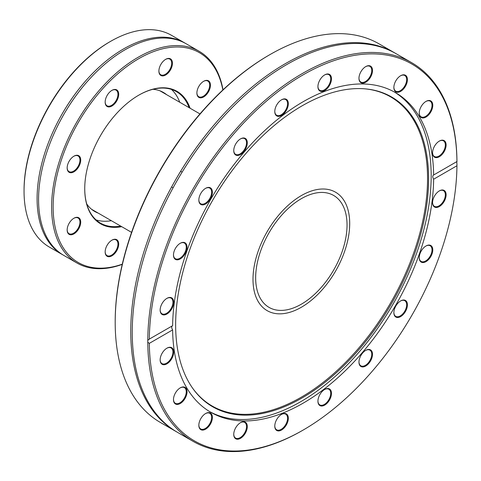 <?xml version="1.0" encoding="UTF-8"?>
<svg xmlns="http://www.w3.org/2000/svg" width="481" height="481" viewBox="0 0 481 481"><rect width="100%" height="100%" fill="white"/><g stroke="black" fill="none" stroke-linecap="round" stroke-linejoin="round"><path stroke-width="0.72" d="M252.994 279.341A68.386 39.484 -60 0 1 282.846 210.522A68.386 39.484 -60 0 1 335.54 192.202A68.386 39.484 -60 0 1 335.54 271.164A68.386 39.484 -60 0 1 267.159 310.648A68.386 39.484 -60 0 1 252.994 279.341M269.775 54.702L269.017 55.141A217.532 125.595 120 0 0 115.193 321.567L115.193 322.444A218.614 126.214 -60 0 1 269.775 54.702A218.614 126.214 -60 0 1 379.082 43.873L394.636 52.85A218.614 126.214 120 0 0 215.151 123.653A218.614 126.214 120 0 0 132.654 358.249A218.614 126.214 120 0 0 176.028 431.499A218.614 126.214 120 0 0 176.774 431.926M176.028 431.499L160.474 422.522A218.614 126.214 -60 0 1 117.099 349.266A218.614 126.214 -60 0 1 115.193 322.444M395.376 53.283A218.614 126.214 120 0 0 394.636 52.85M147.787 340.314L149.32 339.141A217.532 125.595 -60 0 1 303.132 74.838A217.532 125.595 -60 0 1 456.944 161.538L456.95 161.82A218.614 126.214 120 0 0 411.676 62.686A218.614 126.214 120 0 0 243.59 120.857A218.614 126.214 120 0 0 147.787 340.314L147.787 342.207A218.614 126.214 120 0 0 149.693 368.085A218.614 126.214 120 0 0 193.067 441.336A218.614 126.214 120 0 0 302.375 430.507L303.132 430.068A217.532 125.595 -60 0 1 149.32 343.362L147.787 342.207M148.827 339.388L172.625 325.691C171.404 326.413 171.404 327.82 172.625 329.912L149.32 343.362M456.944 161.538L456.95 161.82A3.229 1.84 -119.3 0 0 456.8 162.68A3.229 1.84 -119.3 0 0 456.95 163.714L456.944 165.759L433.64 179.215C432.449 177.104 432.449 175.697 433.64 174.994L456.944 161.538M411.676 62.686L396.122 53.71A218.614 126.214 120 0 0 216.636 124.507A218.614 126.214 120 0 0 134.139 359.103A218.614 126.214 120 0 0 177.513 432.359L193.067 441.336M433.399 175.096L433.64 174.994A184.584 106.572 120 0 0 395.424 92.599A184.584 106.572 120 0 0 254.028 141.161A184.584 106.572 120 0 0 172.625 325.691M456.944 165.759A217.532 125.595 -60 0 1 303.132 430.068M331.397 80.074A9.584 5.531 120 0 0 324.705 74.892A9.584 5.531 120 0 0 317.929 86.628A9.584 5.531 120 0 0 324.176 90.825A9.584 5.531 120 0 0 331.397 80.074M405.435 86.321A9.584 5.531 120 0 0 406.908 76.942A9.584 5.531 120 0 0 400.643 75.727A9.584 5.531 120 0 0 393.867 87.464A9.584 5.531 120 0 0 398.052 92.28A9.584 5.531 120 0 0 405.435 86.321M440.398 156.018A9.584 5.531 120 0 0 446.097 144.39A9.584 5.531 120 0 0 439.339 141.077A9.584 5.531 120 0 0 432.563 152.814A9.584 5.531 120 0 0 440.398 156.018M183.333 242.352A9.584 5.531 120 0 0 180.255 243.272A9.584 5.531 120 0 0 173.479 255.014A9.584 5.531 120 0 0 179.197 259.439A9.584 5.531 120 0 0 186.7 249.795A9.584 5.531 120 0 0 183.333 242.352M246.561 139.676A9.584 5.531 120 0 0 240.524 138.889A9.584 5.531 120 0 0 233.748 150.625A9.584 5.531 120 0 0 242.105 153.409A9.584 5.531 120 0 0 246.561 139.676M288.251 102.537A9.584 5.531 120 0 0 281.559 99.801A9.584 5.531 120 0 0 274.783 111.538A9.584 5.531 120 0 0 282.088 115.121A9.584 5.531 120 0 0 288.251 102.537M210.407 187.849A9.584 5.531 120 0 0 205.615 188.324A9.584 5.531 120 0 0 198.839 200.066A9.584 5.531 120 0 0 208.213 201.882A9.584 5.531 120 0 0 210.407 187.849M167.983 297.841A9.584 5.531 120 0 0 166.925 298.352A9.584 5.531 120 0 0 160.149 310.095A9.584 5.531 120 0 0 166.57 314.201A9.584 5.531 120 0 0 173.665 303.108A9.584 5.531 120 0 0 167.983 297.841M429.082 114.412A9.584 5.531 120 0 0 432.593 103.583A9.584 5.531 120 0 0 426.004 101.395A9.584 5.531 120 0 0 419.228 113.131A9.584 5.531 120 0 0 429.082 114.412M371.777 74.489A9.584 5.531 120 0 0 365.74 66.594A9.584 5.531 120 0 0 358.964 78.337A9.584 5.531 120 0 0 364.159 82.942A9.584 5.531 120 0 0 371.777 74.489M209.614 411.58A184.584 106.572 120 0 0 392.947 304.311A184.584 106.572 120 0 0 394.173 91.901M172.625 329.912A184.584 106.572 120 0 0 174.218 350.457A184.584 106.572 120 0 0 210.84 412.307A184.584 106.572 120 0 0 352.236 363.744A184.584 106.572 120 0 0 433.64 179.215M324.513 75.006A9.049 5.225 -60 0 1 328.848 74.663A9.049 5.225 -60 0 1 330.639 80.008A9.049 5.225 -60 0 1 326.298 88.384A9.049 5.225 -60 0 1 319.799 90.332A9.049 5.225 -60 0 1 317.929 86.406M365.548 66.709A9.049 5.225 -60 0 1 369.883 66.366A9.049 5.225 -60 0 1 371.055 74.266A9.049 5.225 -60 0 1 360.834 82.035A9.049 5.225 -60 0 1 358.964 78.108M400.451 75.842A9.049 5.225 -60 0 1 404.786 75.499A9.049 5.225 -60 0 1 404.786 85.943A9.049 5.225 -60 0 1 395.743 91.168A9.049 5.225 -60 0 1 393.873 87.241M425.811 101.509A9.049 5.225 -60 0 1 430.146 101.166A9.049 5.225 -60 0 1 428.529 113.901A9.049 5.225 -60 0 1 421.103 116.835A9.049 5.225 -60 0 1 419.234 112.909M439.147 141.192A9.049 5.225 -60 0 1 443.482 140.849A9.049 5.225 -60 0 1 445.039 147.451A9.049 5.225 -60 0 1 439.959 155.399A9.049 5.225 -60 0 1 434.433 156.517A9.049 5.225 -60 0 1 432.563 152.591M439.147 191.011A9.049 5.225 -60 0 1 443.482 190.668A9.049 5.225 -60 0 1 444.66 198.569A9.049 5.225 -60 0 1 437.957 206.379A9.049 5.225 -60 0 1 434.433 206.337A9.049 5.225 -60 0 1 432.563 202.411M425.811 246.092A9.049 5.225 -60 0 1 430.146 245.749A9.049 5.225 -60 0 1 430.802 254.936A9.049 5.225 -60 0 1 422.721 261.844A9.049 5.225 -60 0 1 421.103 261.417A9.049 5.225 -60 0 1 419.234 257.491M400.451 301.04A9.049 5.225 -60 0 1 404.786 300.697A9.049 5.225 -60 0 1 404.786 311.147A9.049 5.225 -60 0 1 395.743 316.366A9.049 5.225 -60 0 1 393.873 312.44M365.548 350.481A9.049 5.225 -60 0 1 369.883 350.138A9.049 5.225 -60 0 1 369.883 360.582A9.049 5.225 -60 0 1 360.834 365.807A9.049 5.225 -60 0 1 359.662 364.616A9.049 5.225 -60 0 1 358.964 361.88M324.513 389.568A9.049 5.225 -60 0 1 328.848 389.225A9.049 5.225 -60 0 1 328.848 399.669A9.049 5.225 -60 0 1 319.799 404.894A9.049 5.225 -60 0 1 318.007 401.857A9.049 5.225 -60 0 1 317.929 400.968M281.367 414.478A9.049 5.225 -60 0 1 285.702 414.135A9.049 5.225 -60 0 1 285.702 424.579A9.049 5.225 -60 0 1 276.653 429.804A9.049 5.225 -60 0 1 274.783 425.877M240.332 422.769A9.049 5.225 -60 0 1 244.667 422.426A9.049 5.225 -60 0 1 244.667 432.876A9.049 5.225 -60 0 1 235.618 438.095A9.049 5.225 -60 0 1 233.748 434.169M205.423 413.642A9.049 5.225 -60 0 1 209.758 413.299A9.049 5.225 -60 0 1 209.758 423.743A9.049 5.225 -60 0 1 200.715 428.968A9.049 5.225 -60 0 1 198.845 425.042M180.062 387.975A9.049 5.225 -60 0 1 184.397 387.632A9.049 5.225 -60 0 1 184.397 398.076A9.049 5.225 -60 0 1 175.355 403.3A9.049 5.225 -60 0 1 173.485 399.374M166.733 348.292A9.049 5.225 -60 0 1 171.068 347.949A9.049 5.225 -60 0 1 171.068 358.393A9.049 5.225 -60 0 1 162.019 363.618A9.049 5.225 -60 0 1 160.149 359.692M166.733 298.467A9.049 5.225 -60 0 1 167.544 298.088A9.049 5.225 -60 0 1 171.068 298.124A9.049 5.225 -60 0 1 171.068 308.574A9.049 5.225 -60 0 1 162.019 313.792A9.049 5.225 -60 0 1 160.149 309.866M180.062 243.386A9.049 5.225 -60 0 1 182.78 242.622A9.049 5.225 -60 0 1 184.397 243.043A9.049 5.225 -60 0 1 184.397 253.493A9.049 5.225 -60 0 1 175.355 258.712A9.049 5.225 -60 0 1 173.485 254.786M205.423 188.438A9.049 5.225 -60 0 1 209.758 188.095A9.049 5.225 -60 0 1 209.758 198.545A9.049 5.225 -60 0 1 200.715 203.764A9.049 5.225 -60 0 1 198.845 199.837M180.64 171.284L182.125 172.144L180.64 171.284M240.332 139.003A9.049 5.225 -60 0 1 244.667 138.66A9.049 5.225 -60 0 1 245.845 139.851A9.049 5.225 -60 0 1 243.903 150.3A9.049 5.225 -60 0 1 235.618 154.329A9.049 5.225 -60 0 1 233.748 150.403M438.281 207.064A9.584 5.531 120 0 0 446.097 195.436A9.584 5.531 120 0 0 439.339 190.897A9.584 5.531 120 0 0 432.563 202.639A9.584 5.531 120 0 0 438.281 207.064M395.851 317.051A9.584 5.531 120 0 0 406.908 308.135A9.584 5.531 120 0 0 400.643 300.926A9.584 5.531 120 0 0 393.867 312.668A9.584 5.531 120 0 0 395.851 317.051M318.013 402.369A9.584 5.531 120 0 0 325.415 404.653A9.584 5.531 120 0 0 331.475 392.959A9.584 5.531 120 0 0 324.705 389.454A9.584 5.531 120 0 0 317.929 401.19A9.584 5.531 120 0 0 318.013 402.369M234.487 430.417A9.584 5.531 120 0 0 233.748 434.397A9.584 5.531 120 0 0 240.524 438.311A9.584 5.531 120 0 0 247.3 426.569A9.584 5.531 120 0 0 240.524 422.655A9.584 5.531 120 0 0 234.487 430.417M177.182 390.488A9.584 5.531 120 0 0 173.479 399.603A9.584 5.531 120 0 0 180.255 403.511A9.584 5.531 120 0 0 187.037 391.774A9.584 5.531 120 0 0 180.255 387.86A9.584 5.531 120 0 0 177.182 390.488M165.861 348.887A9.584 5.531 120 0 0 160.149 359.914A9.584 5.531 120 0 0 166.925 363.828A9.584 5.531 120 0 0 173.701 352.086A9.584 5.531 120 0 0 166.925 348.178A9.584 5.531 120 0 0 165.861 348.887M200.824 418.584A9.584 5.531 120 0 0 198.839 425.264A9.584 5.531 120 0 0 205.615 429.178A9.584 5.531 120 0 0 212.398 417.436A9.584 5.531 120 0 0 205.615 413.528A9.584 5.531 120 0 0 200.824 418.584M274.867 424.825A9.584 5.531 120 0 0 274.783 426.1A9.584 5.531 120 0 0 281.559 430.014A9.584 5.531 120 0 0 288.335 418.272A9.584 5.531 120 0 0 281.559 414.363A9.584 5.531 120 0 0 274.867 424.825M359.698 365.229A9.584 5.531 120 0 0 367.833 364.424A9.584 5.531 120 0 0 372.432 353.102A9.584 5.531 120 0 0 365.74 350.366A9.584 5.531 120 0 0 358.964 362.103A9.584 5.531 120 0 0 359.698 365.229M422.931 262.554A9.584 5.531 120 0 0 432.593 251.828A9.584 5.531 120 0 0 426.004 245.977A9.584 5.531 120 0 0 419.228 257.72A9.584 5.531 120 0 0 422.931 262.554M281.367 99.916A9.049 5.225 -60 0 1 285.702 99.573A9.049 5.225 -60 0 1 287.494 102.603A9.049 5.225 -60 0 1 284.079 112.314A9.049 5.225 -60 0 1 276.653 115.242A9.049 5.225 -60 0 1 274.783 111.315M177.2 346.843A178.872 103.271 120 0 0 192.683 388.275A178.872 103.271 120 0 0 391.564 303.511A178.872 103.271 120 0 0 365.53 88.889A178.872 103.271 120 0 0 230.561 172.763A178.872 103.271 120 0 0 177.2 346.843M192.418 387.896A178.475 103.042 120 0 0 390.59 302.946A178.475 103.042 120 0 0 365.073 88.853M138.612 95.256A75.92 43.831 -60 0 1 176.383 91.606A75.92 43.831 -60 0 1 189.105 107.66M120.719 226.1A75.92 43.831 -60 0 1 100.463 223.106A75.92 43.831 -60 0 1 84.734 188.57M190.097 108.231A76.461 44.144 120 0 0 138.805 95.148A76.461 44.144 120 0 0 88.853 162.524A76.461 44.144 120 0 0 84.734 188.792A76.461 44.144 120 0 0 121.711 226.671M122.282 264.177A121.152 69.949 -60 0 1 59.656 165.416A121.152 69.949 -60 0 1 147.294 54.239A121.152 69.949 -60 0 1 222.859 89.971M171.933 66.546A9.584 5.531 120 0 0 165.668 59.337A9.584 5.531 120 0 0 158.892 71.08A9.584 5.531 120 0 0 164.346 75.607A9.584 5.531 120 0 0 171.933 66.546M76.533 155.273A9.584 5.531 120 0 0 73.936 156.175A9.584 5.531 120 0 0 67.16 167.917A9.584 5.531 120 0 0 73.052 172.27A9.584 5.531 120 0 0 80.483 162.247A9.584 5.531 120 0 0 76.533 155.273M105.676 248.611A9.584 5.531 120 0 0 105.159 251.9A9.584 5.531 120 0 0 111.935 255.814A9.584 5.531 120 0 0 118.711 244.077A9.584 5.531 120 0 0 111.935 240.163A9.584 5.531 120 0 0 105.676 248.611M71.344 220.316A9.584 5.531 120 0 0 67.16 229.966A9.584 5.531 120 0 0 73.936 233.88A9.584 5.531 120 0 0 80.712 222.138A9.584 5.531 120 0 0 73.936 218.224A9.584 5.531 120 0 0 71.344 220.316M118.194 91.582A9.584 5.531 120 0 0 111.935 90.362A9.584 5.531 120 0 0 105.159 102.104A9.584 5.531 120 0 0 113.257 105.105A9.584 5.531 120 0 0 118.194 91.582M206.259 94.835A9.584 5.531 120 0 0 210.317 83.742A9.584 5.531 120 0 0 203.667 81.277A9.584 5.531 120 0 0 196.891 93.019A9.584 5.531 120 0 0 206.259 94.835M171.41 89.406A75.92 43.831 -60 0 1 179.738 102.249M111.358 220.695A75.92 43.831 -60 0 1 96.068 219.901M223.01 89.827A122.228 70.569 120 0 0 199.152 51.287A122.228 70.569 120 0 0 58.189 165.049A122.228 70.569 120 0 0 76.924 262.993A122.228 70.569 120 0 0 122.234 264.382M76.924 262.993L63.889 255.465A122.228 70.569 -60 0 1 45.148 157.515A122.228 70.569 -60 0 1 54.137 133.387A122.228 70.569 -60 0 1 186.117 43.753L199.152 51.287M63.149 255.026A122.228 70.569 -60 0 1 62.404 254.605L49.363 247.078A122.228 70.569 -60 0 1 24.05 192.069L24.05 190.175A122.228 70.569 -60 0 1 30.628 149.134A122.228 70.569 -60 0 1 110.474 41.426A122.228 70.569 -60 0 1 171.591 35.372L184.632 42.899A122.228 70.569 -60 0 1 185.365 43.332M62.404 254.605A122.228 70.569 -60 0 1 43.669 156.662A122.228 70.569 -60 0 1 184.632 42.899M110.474 41.426L109.71 41.865A121.152 69.949 120 0 0 24.068 188.119L24.05 190.175M203.475 81.391A9.049 5.225 -60 0 1 207.81 81.049A9.049 5.225 -60 0 1 205.736 94.294A9.049 5.225 -60 0 1 198.761 96.717A9.049 5.225 -60 0 1 196.891 92.791M165.476 59.458A9.049 5.225 -60 0 1 169.811 59.115A9.049 5.225 -60 0 1 171.2 66.36A9.049 5.225 -60 0 1 160.768 74.777A9.049 5.225 -60 0 1 158.898 70.851M111.742 90.476A9.049 5.225 -60 0 1 116.077 90.133A9.049 5.225 -60 0 1 117.466 91.733A9.049 5.225 -60 0 1 115.109 102.062A9.049 5.225 -60 0 1 107.029 105.802A9.049 5.225 -60 0 1 105.646 104.209A9.049 5.225 -60 0 1 105.159 101.876M73.743 156.289A9.049 5.225 -60 0 1 76.004 155.543A9.049 5.225 -60 0 1 78.078 155.946A9.049 5.225 -60 0 1 78.878 164.815A9.049 5.225 -60 0 1 71.11 172.018A9.049 5.225 -60 0 1 69.036 171.615A9.049 5.225 -60 0 1 67.166 167.689M73.743 218.338A9.049 5.225 -60 0 1 78.078 217.995A9.049 5.225 -60 0 1 76.004 231.241A9.049 5.225 -60 0 1 69.036 233.664A9.049 5.225 -60 0 1 67.166 229.738M111.742 240.278A9.049 5.225 -60 0 1 116.077 239.935A9.049 5.225 -60 0 1 117.466 247.186A9.049 5.225 -60 0 1 107.029 255.603A9.049 5.225 -60 0 1 105.159 251.677M98.19 213.095A68.705 39.67 -60 0 1 94.703 211.454A68.705 39.67 -60 0 1 86.724 203.92M152.898 89.304A68.705 39.67 -60 0 1 163.408 92.448A68.705 39.67 -60 0 1 166.576 94.649M93.32 210.281A68.705 39.67 -60 0 1 92.352 209.896M160.882 91.192A68.705 39.67 -60 0 1 161.7 91.835M302.904 197.799A64.616 37.308 -60 0 1 333.658 195.466A64.616 37.308 -60 0 1 333.658 270.075A64.616 37.308 -60 0 1 269.041 307.383A64.616 37.308 -60 0 1 259.439 254.605A64.616 37.308 -60 0 1 302.904 197.799M302.994 194.673A68.386 39.484 120 0 0 256.998 254.792A68.386 39.484 120 0 0 267.159 310.648A68.386 39.484 120 0 0 335.54 271.164A68.386 39.484 120 0 0 335.54 192.202A68.386 39.484 120 0 0 302.994 194.673M171.597 186.953L173.082 187.812M198.316 147.781L205.79 137.806M75.517 96.35L77.369 93.837M91.534 209.253L131.572 232.365M159.92 90.807L199.952 113.919"/></g></svg>
